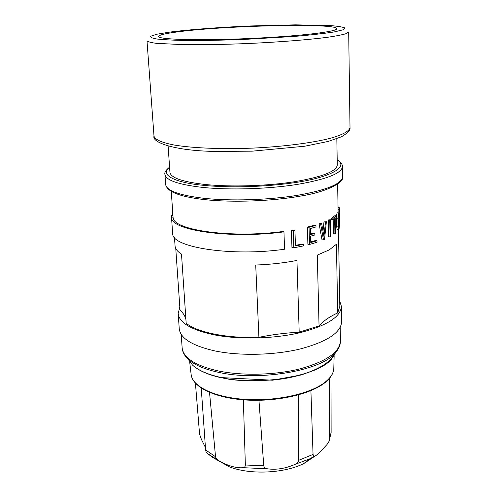 <?xml version="1.0" encoding="UTF-8"?>
<svg xmlns="http://www.w3.org/2000/svg" width="497" height="497" viewBox="0 0 497 497"><rect width="100%" height="100%" fill="white"/><g stroke="black" fill="none" stroke-linecap="round" stroke-linejoin="round"><path stroke-width="0.75" d="M176.056 32.1C221.563 25.614 337.32 22.794 336.755 28.689C337.761 31.678 297.604 36.43 247.935 38.58C198.272 40.766 157.853 39.53 158.599 36.467C158.854 35.094 164.675 33.634 176.056 32.1M168.116 146.093L169.937 172.266C170.707 177.876 182.759 181.983 206.1 184.586C231.472 187.12 266.988 186.002 294.118 181.79C322.18 177 336.568 171.39 337.289 164.961L336.823 138.725M185.921 319.534C185.176 316.154 183.213 313.035 180.038 310.184L175.758 248.481M174.472 237.51L175.062 245.947C175.255 248.817 177.404 251.538 181.498 254.11L186.176 323.311C197.626 332.487 227.204 338.525 258.912 337.32L255.713 265.025C270.449 264.46 284.197 262.932 296.957 260.434L299.194 332.176L319.049 325.92L317.303 255.104L329.262 249.867L336.426 244.238L337.705 312.911L339.818 306.332L338.445 229.533M329.753 220.134L330.101 236.932L328.616 236.752L328.262 219.966L330.486 219.761L328.262 219.966M310.755 241.927L315.427 240.554L316.98 240.753L317.018 242.281L309.501 244.443L309.041 227.278L315.962 225.408L315.999 226.955L310.401 228.502L310.563 234.621L314.849 233.435L314.887 234.975L310.606 236.162L310.774 242.561L316.98 240.753M309.501 244.443L307.885 244.238L307.413 227.086L314.396 225.222L315.962 225.408M310.544 234.006L313.272 233.242L314.849 233.435M323.007 231.142L323.982 221.91L326.38 221.705L324.529 239.554L323.497 239.97L320.621 223.917L321.665 223.551L323.945 236.566L325.492 222.078L326.38 221.705M323.497 239.97L321.988 239.778L319.093 223.737L321.665 223.551M295.417 245.394L301.847 244.108L303.53 244.325L303.574 245.872L293.77 247.804L293.211 230.49L294.938 230.198L295.435 245.947L303.53 244.325M293.77 247.804L291.956 247.562L291.391 230.273L294.938 230.198M173.18 217.823C173.608 230.285 232.31 238.529 283.365 231.434L283.955 231.857C231.801 239.113 171.887 230.664 171.558 217.947L173.18 217.823M338.146 212.853L337.637 184.107M331.636 218.071L333.127 218.239L336.332 215.853L334.829 215.686L331.636 218.071L331.661 219.581L333.152 219.749L334.649 218.73L334.935 233.87L333.45 233.689L333.176 219.73M338.662 229.558L338.078 226.241L337.941 218.829C338.097 214.841 338.463 212.878 339.053 212.952L339.557 223.65L339.022 229.477L337.14 229.378L336.562 226.067L336.426 218.661C336.575 214.667 336.929 212.71 337.5 212.784L338.83 212.927M307.413 227.086L309.041 227.278M323.982 221.91L325.492 222.078M319.093 223.737L320.621 223.917M291.391 230.273L293.211 230.49M171.558 217.947L172.695 234.168C173.086 247.643 232.714 256.756 284.564 249.221L283.955 231.857M172.962 215.797L171.527 215.623L171.689 217.934M172.925 215.282L171.658 215.126L171.527 215.623M172.801 213.424L172.459 213.381L172.44 215.22M172.763 212.964L172.459 213.381M330.101 236.932L330.828 236.535L330.486 219.761M337.705 312.911C329.486 316.719 323.267 321.056 319.049 325.92M299.194 332.176C285.241 332.965 271.816 334.68 258.912 337.32M179.821 307.059L178.174 313.489C179.2 322.746 191.115 329.853 213.927 334.804C238.734 339.712 273.263 338.929 299.585 332.804C326.821 325.765 340.756 316.949 341.396 306.363L339.724 300.902M338.047 207.292L339.14 207.411L339.345 207.889L338.059 207.752M339.376 209.572L339.345 207.889M338.084 209.436L339.712 209.604L339.991 226.253L339.712 209.74M338.09 209.858L339.712 210.026M339.526 226.203L339.991 226.253M336.332 215.853L336.363 217.351L335.171 218.338L335.456 233.453L334.935 233.87M333.152 219.749L333.127 218.239M178.174 313.489L179.243 328.697C180.287 338.32 192.165 345.719 214.878 350.913C239.573 356.051 273.909 355.305 300.089 348.993C327.175 341.737 341.029 332.611 341.656 321.609L341.396 306.363M339.395 224.079C339.395 226.762 339.184 228.086 338.768 228.048L338.264 218.419C338.345 215.735 338.587 214.418 338.985 214.468L339.395 224.079L338.364 223.961M298.66 394.823L298.598 460.352C298.268 462.285 297.038 463.639 294.92 464.415C285.29 468.609 276.071 470.063 267.249 468.77C265.348 468.634 264.187 467.646 263.764 465.807L258.943 400.302M243.362 399.83L245.35 464.993C245.214 466.795 244.449 467.689 243.052 467.683C238.119 468.23 232.043 466.925 224.812 463.769L217.91 460.21L216.437 458.843L215.58 457.128L209.523 392.425M201.242 388.089L205.609 449.922L206.125 452.046M205.441 447.536L201.44 439.447L199.577 434.216L195.433 383.237M329.666 378.13L329.505 439.323L329.107 441.237L327.026 444.498L319.043 453.003C316.751 455.084 315.042 456.283 313.924 456.6L313.048 454.438L310.905 390.617M216.847 459.818L229.216 466.758C249.662 474.989 284.259 473.479 303.909 463.496L314.98 456.128M348.689 31.945L346.434 33.566C342.688 34.734 336.562 35.952 328.051 37.207C309.209 39.723 279.6 42.09 248.152 43.512C224.079 44.494 202.633 44.879 183.809 44.674L156.412 43.338C150.858 42.605 147.715 41.742 146.988 40.748L154.008 136.122C154.859 139.564 161.867 142.72 174.814 145.136C193.383 148.162 222.246 149.33 252.718 148.112C283.184 146.671 311.836 142.987 330.07 138.359C342.756 134.824 349.466 131.071 350.012 127.567L348.689 31.945M295.46 24.85L330.188 25.583C337.165 26.092 341.998 26.85 344.682 27.857L343.446 29.714L334.158 31.951C323.752 33.547 310.364 35.057 293.994 36.461L244.375 39.406C221.631 40.226 203.925 40.592 191.264 40.499C178.249 40.462 166.98 39.984 157.443 39.077C152.374 38.337 150.156 37.374 150.796 36.2L156.928 34.218L169.75 32.106C192.078 29.242 224.737 27.037 250.345 25.968L295.46 24.85M337.202 160.084C349.093 166.309 331.412 177.603 292.919 182.902C255.166 188.127 221.003 187.152 203.969 185.369C175.255 182.877 158.922 174.621 169.601 167.402M169.583 167.141C165.899 170.067 164.339 172.447 164.911 174.292C165.712 180.262 178.429 184.648 203.068 187.456C229.974 190.202 267.784 189.034 296.634 184.524C326.448 179.405 341.731 173.41 342.476 166.538C342.34 163.985 340.582 161.749 337.202 159.823M203.714 198.278C230.54 201.21 268.218 200.067 296.964 195.414C326.678 190.127 341.905 183.89 342.638 176.702C344.719 181.014 330.524 191.202 301.219 195.967C272.281 201.229 232.472 202.708 204.342 199.583C179.784 196.769 166.88 191.718 165.631 184.43C166.445 190.674 179.144 195.29 203.714 198.278M336.426 218.661L337.941 218.829M336.562 226.067L338.078 226.241M339.265 216.717L338.333 216.617M181.2 334.338L182.138 347.77C183.2 357.666 194.818 365.295 216.996 370.663C241.082 375.981 274.493 375.285 299.977 368.873C326.343 361.499 339.83 352.162 340.439 340.861L340.197 327.399M184.325 354.547L188.208 359.319C194.128 364.742 203.838 368.991 217.344 372.06C257.781 381.802 321.292 370.886 335.394 352.895L338.842 347.801M188.146 359.263L192.482 365.053C198.135 370.253 207.348 374.328 220.115 377.273C258.322 386.579 318.105 376.229 331.636 358.977L335.45 352.833M220.948 377.496C233.59 381.031 252.83 381.665 278.662 379.385C304.027 376.378 329.182 365.823 333.667 354.641M191.109 374.278L191.159 374.707C192.525 386.765 215.102 397.656 246.288 399.47C277.425 401.334 311.346 393.506 325.529 381.845C330.822 377.49 333.58 373.036 333.798 368.476L333.804 368.047M245.35 464.993L263.764 465.807M205.609 449.922L215.524 456.762M329.505 439.323L331.126 432.471L331.002 376.341M298.598 460.352L313.048 454.438M313.924 456.6L309.445 458.992L294.92 464.415M267.249 468.77L243.052 467.683M219.351 461.092L208.119 453.904M154.008 136.122C151.784 142.055 172.751 150.603 214.629 151.442L252.203 151.169L304.636 146.236L328.126 141.459L341.464 136.774C347.695 133.084 350.547 130.015 350.012 127.567M164.911 174.292L165.631 184.43M342.476 166.538L342.638 176.702M173.105 217.829L171.266 191.376M182.138 347.77C182.449 351.888 184.468 355.734 188.208 359.319L192.482 365.053C198.297 370.445 207.597 374.614 220.376 377.552L272.567 380.205L301.424 374.924L317.055 369.141C323.441 366.059 328.306 362.673 331.636 358.977L335.394 352.895C338.805 349 340.488 344.986 340.439 340.861M189.686 361.928L191.159 374.707C192.687 387.356 215.325 398.184 246.319 400.035C277.314 401.911 311.047 394.164 325.355 382.342C330.741 377.894 333.555 373.272 333.798 368.476L334.146 355.616M303.909 463.496L309.445 458.992L313.818 456.625M229.216 466.758L224.812 463.769M218.928 460.862C213.611 458.327 209.287 455.314 205.957 451.823M331.126 432.471L329.107 441.237"/></g></svg>
